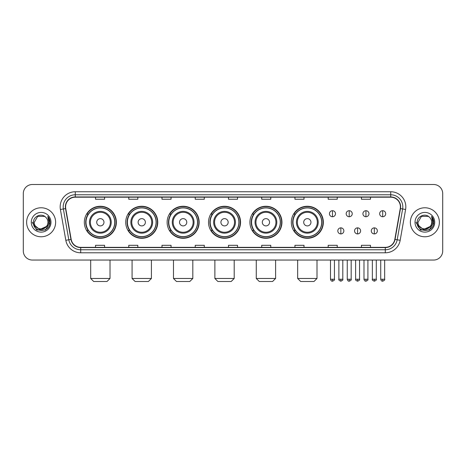 <?xml version="1.0" encoding="UTF-8"?>
<svg xmlns="http://www.w3.org/2000/svg" width="466" height="466" viewBox="0 0 466 466"><rect width="100%" height="100%" fill="white"/><g stroke="black" fill="none" stroke-linecap="round" stroke-linejoin="round"><path stroke-width="0.7" d="M291.32 222.276A16.013 16.013 0 0 0 307.333 238.289A16.013 16.013 0 0 0 323.346 222.276A16.013 16.013 0 0 0 307.333 206.257A16.013 16.013 0 0 0 291.32 222.276M249.922 222.276A16.013 16.013 0 0 0 265.935 238.289A16.013 16.013 0 0 0 281.947 222.276A16.013 16.013 0 0 0 265.935 206.257A16.013 16.013 0 0 0 249.922 222.276M208.523 222.276A16.013 16.013 0 0 0 224.542 238.289A16.013 16.013 0 0 0 240.555 222.276A16.013 16.013 0 0 0 224.542 206.257A16.013 16.013 0 0 0 208.523 222.276M167.131 222.276A16.013 16.013 0 0 0 183.144 238.289A16.013 16.013 0 0 0 199.157 222.276A16.013 16.013 0 0 0 183.144 206.257A16.013 16.013 0 0 0 167.131 222.276M125.733 222.276A16.013 16.013 0 0 0 141.746 238.289A16.013 16.013 0 0 0 157.764 222.276A16.013 16.013 0 0 0 141.746 206.257A16.013 16.013 0 0 0 125.733 222.276M84.334 222.276A16.013 16.013 0 0 0 100.353 238.289A16.013 16.013 0 0 0 116.366 222.276A16.013 16.013 0 0 0 100.353 206.257A16.013 16.013 0 0 0 84.334 222.276M88.179 230.431A14.656 14.656 0 0 1 88.179 214.115M129.571 230.431A14.656 14.656 0 0 1 129.571 214.115M170.97 230.431A14.656 14.656 0 0 1 170.97 214.115M212.368 230.431A14.656 14.656 0 0 1 212.368 214.115M253.76 230.431A14.656 14.656 0 0 1 253.76 214.115M295.159 230.431A14.656 14.656 0 0 1 295.159 214.115M23.3 193.571L23.3 250.976A9.064 9.064 0 0 0 32.364 260.045L433.636 260.045A9.064 9.064 0 0 0 442.7 250.976L442.7 193.571A9.064 9.064 0 0 0 433.636 184.501L32.364 184.501A9.064 9.064 0 0 0 23.3 193.571L23.3 250.976M26.626 222.276A14.504 14.504 0 0 0 41.13 236.775A14.504 14.504 0 0 0 55.629 222.276A14.504 14.504 0 0 0 41.13 207.772A14.504 14.504 0 0 0 26.626 222.276A14.504 14.504 0 0 0 41.13 236.775A14.504 14.504 0 0 0 55.629 222.276A14.504 14.504 0 0 0 41.13 207.772A14.504 14.504 0 0 0 26.626 222.276M410.371 222.276A14.504 14.504 0 0 0 424.87 236.775A14.504 14.504 0 0 0 439.374 222.276A14.504 14.504 0 0 0 424.87 207.772A14.504 14.504 0 0 0 410.371 222.276A14.504 14.504 0 0 0 424.87 236.775A14.504 14.504 0 0 0 439.374 222.276A14.504 14.504 0 0 0 424.87 207.772A14.504 14.504 0 0 0 410.371 222.276M65.601 206.863A9.67 9.67 0 0 1 75.271 197.194L390.729 197.194A9.67 9.67 0 0 1 400.253 208.541L394.818 239.361A9.67 9.67 0 0 1 385.295 247.353L80.705 247.353A9.67 9.67 0 0 1 71.181 239.361L65.747 208.541A9.67 9.67 0 0 1 65.601 206.863M65.362 206.863A9.908 9.908 0 0 0 65.514 208.582L70.948 239.402A9.908 9.908 0 0 0 80.705 247.592L385.295 247.592A9.908 9.908 0 0 0 395.052 239.402L400.486 208.582A9.908 9.908 0 0 0 390.729 196.955L75.271 196.955A9.908 9.908 0 0 0 65.362 206.863M60.394 209.484A15.11 15.11 0 0 1 75.271 191.753L390.729 191.753A15.11 15.11 0 0 1 405.606 209.484L400.172 240.305A15.11 15.11 0 0 1 385.295 252.793L80.705 252.793A15.11 15.11 0 0 1 65.828 240.305L60.394 209.484L63.37 208.96A12.087 12.087 0 0 1 75.271 194.776L390.729 194.776A12.087 12.087 0 0 1 402.63 208.96L397.195 239.78A12.087 12.087 0 0 1 385.295 249.77L80.705 249.77A12.087 12.087 0 0 1 68.805 239.78L63.37 208.96A12.087 12.087 0 0 1 63.184 206.863M433.636 184.501L32.364 184.501M32.364 260.045L433.636 260.045M442.7 250.976L442.7 193.571M395.052 239.402L397.195 239.78L402.63 208.96L405.606 209.484M228.468 197.194L228.468 199.238L237.532 199.238L237.532 197.194M195.231 197.194L195.231 199.238L204.294 199.238L204.294 197.194M161.993 197.194L161.993 199.238L171.057 199.238L171.057 197.194M128.756 197.194L128.756 199.238L137.82 199.238L137.82 197.194M95.518 197.194L95.518 199.238L104.582 199.238L104.582 197.194M261.706 197.194L261.706 199.238L270.769 199.238L270.769 197.194M294.943 197.194L294.943 199.238L304.007 199.238L304.007 197.194M328.18 197.194L328.18 199.238L337.244 199.238L337.244 197.194M361.418 197.194L361.418 199.238L370.482 199.238L370.482 197.194M237.532 247.353L237.532 245.308L228.468 245.308L228.468 247.353M204.294 247.353L204.294 245.308L195.231 245.308L195.231 247.353M171.057 247.353L171.057 245.308L161.993 245.308L161.993 247.353M137.82 247.353L137.82 245.308L128.756 245.308L128.756 247.353M104.582 247.353L104.582 245.308L95.518 245.308L95.518 247.353M270.769 247.353L270.769 245.308L261.706 245.308L261.706 247.353M304.007 247.353L304.007 245.308L294.943 245.308L294.943 247.353M337.244 247.353L337.244 245.308L328.18 245.308L328.18 247.353M370.482 247.353L370.482 245.308L361.418 245.308L361.418 247.353M46.361 226.662C42.738 231.561 33.942 228.427 34.298 222.276C33.878 231.084 48.377 231.084 47.957 222.276C48.377 231.084 33.878 231.084 34.298 222.276L37.711 216.358L44.544 216.358L45.604 217.115C41.41 212.723 33.342 216.34 33.418 222.276C32.649 232.814 49.74 233.093 50.019 222.783L50.031 222.276C50.008 220.034 49.262 218.065 47.8 216.37L48.977 222.276L46.361 226.662A6.827 6.827 0 0 0 47.957 222.276C48.377 231.084 33.878 231.084 34.298 222.276L37.711 216.358M47.957 222.276A6.827 6.827 0 0 0 45.604 217.115M46.798 226.295L39.674 229.528L33.628 224.49M31.274 222.276A9.85 9.85 0 0 0 41.13 232.126A9.85 9.85 0 0 0 50.98 222.276A9.85 9.85 0 0 0 41.13 212.42A9.85 9.85 0 0 0 31.274 222.276M47.8 216.37L50.031 222.532L49.617 219.573L50.031 222.532L49.617 219.573L50.031 222.532L47.864 216.445L50.031 222.532L47.864 216.445L50.031 222.276L45.581 229.988L36.674 229.988L32.224 222.276M47.864 216.445L50.031 222.538M106.999 281.499L93.701 281.499L90.684 278.476L110.023 278.476L106.999 281.499M103.976 222.276A3.623 3.623 0 0 0 100.353 218.647A3.623 3.623 0 0 0 96.724 222.276A3.623 3.623 0 0 0 100.353 225.899A3.623 3.623 0 0 0 103.976 222.276M111.228 222.276A10.875 10.875 0 0 0 100.353 211.395A10.875 10.875 0 0 0 89.472 222.276A10.875 10.875 0 0 0 100.353 233.151A10.875 10.875 0 0 0 111.228 222.276A10.875 10.875 0 0 1 100.353 233.151A10.875 10.875 0 0 1 89.472 222.276M114.706 222.276A14.353 14.353 0 0 0 100.353 207.923A14.353 14.353 0 0 0 86 222.276A14.353 14.353 0 0 0 100.353 236.623A14.353 14.353 0 0 0 114.706 222.276M116.063 222.276A15.71 15.71 0 0 1 86.921 230.431L88.377 230.431A14.487 14.487 0 0 0 109.935 233.134A14.487 14.487 0 0 0 109.935 211.413A14.487 14.487 0 0 0 88.377 214.115L86.921 214.115A15.71 15.71 0 0 1 116.063 222.276M148.398 281.499L135.099 281.499L132.076 278.476L151.415 278.476L148.398 281.499M145.375 222.276A3.623 3.623 0 0 0 141.746 218.647A3.623 3.623 0 0 0 138.122 222.276A3.623 3.623 0 0 0 141.746 225.899A3.623 3.623 0 0 0 145.375 222.276M152.627 222.276A10.875 10.875 0 0 0 141.746 211.395A10.875 10.875 0 0 0 130.87 222.276A10.875 10.875 0 0 0 141.746 233.151A10.875 10.875 0 0 0 152.627 222.276A10.875 10.875 0 0 1 141.746 233.151A10.875 10.875 0 0 1 130.87 222.276M156.098 222.276A14.353 14.353 0 0 0 141.746 207.923A14.353 14.353 0 0 0 127.393 222.276A14.353 14.353 0 0 0 141.746 236.623A14.353 14.353 0 0 0 156.098 222.276M157.461 222.276A15.71 15.71 0 0 1 128.319 230.431L129.775 230.431A14.487 14.487 0 0 0 151.334 233.134A14.487 14.487 0 0 0 151.334 211.413A14.487 14.487 0 0 0 129.775 214.115L128.319 214.115A15.71 15.71 0 0 1 157.461 222.276M189.79 281.499L176.498 281.499L173.474 278.476L192.813 278.476L189.79 281.499M186.767 222.276A3.623 3.623 0 0 0 183.144 218.647A3.623 3.623 0 0 0 179.515 222.276A3.623 3.623 0 0 0 183.144 225.899A3.623 3.623 0 0 0 186.767 222.276M194.019 222.276A10.875 10.875 0 0 0 183.144 211.395A10.875 10.875 0 0 0 172.263 222.276A10.875 10.875 0 0 0 183.144 233.151A10.875 10.875 0 0 0 194.019 222.276A10.875 10.875 0 0 1 183.144 233.151A10.875 10.875 0 0 1 172.263 222.276M197.497 222.276A14.353 14.353 0 0 0 183.144 207.923A14.353 14.353 0 0 0 168.791 222.276A14.353 14.353 0 0 0 183.144 236.623A14.353 14.353 0 0 0 197.497 222.276M198.854 222.276A15.71 15.71 0 0 1 169.717 230.431L171.173 230.431A14.487 14.487 0 0 0 192.726 233.134A14.487 14.487 0 0 0 192.726 211.413A14.487 14.487 0 0 0 171.173 214.115L169.717 214.115A15.71 15.71 0 0 1 198.854 222.276M231.188 281.499L217.89 281.499L214.873 278.476L234.206 278.476L231.188 281.499M228.165 222.276A3.623 3.623 0 0 0 224.542 218.647A3.623 3.623 0 0 0 220.913 222.276A3.623 3.623 0 0 0 224.542 225.899A3.623 3.623 0 0 0 228.165 222.276M235.417 222.276A10.875 10.875 0 0 0 224.542 211.395A10.875 10.875 0 0 0 213.661 222.276A10.875 10.875 0 0 0 224.542 233.151A10.875 10.875 0 0 0 235.417 222.276A10.875 10.875 0 0 1 224.542 233.151A10.875 10.875 0 0 1 213.661 222.276M238.895 222.276A14.353 14.353 0 0 0 224.542 207.923A14.353 14.353 0 0 0 210.189 222.276A14.353 14.353 0 0 0 224.542 236.623A14.353 14.353 0 0 0 238.895 222.276M240.252 222.276A15.71 15.71 0 0 1 211.11 230.431L212.566 230.431A14.487 14.487 0 0 0 234.124 233.134A14.487 14.487 0 0 0 234.124 211.413A14.487 14.487 0 0 0 212.566 214.115L211.11 214.115A15.71 15.71 0 0 1 240.252 222.276M272.581 281.499L259.288 281.499L256.265 278.476L275.604 278.476L272.581 281.499M269.564 222.276A3.623 3.623 0 0 0 265.935 218.647A3.623 3.623 0 0 0 262.311 222.276A3.623 3.623 0 0 0 265.935 225.899A3.623 3.623 0 0 0 269.564 222.276M276.816 222.276A10.875 10.875 0 0 0 265.935 211.395A10.875 10.875 0 0 0 255.059 222.276A10.875 10.875 0 0 0 265.935 233.151A10.875 10.875 0 0 0 276.816 222.276A10.875 10.875 0 0 1 265.935 233.151A10.875 10.875 0 0 1 255.059 222.276M280.287 222.276A14.353 14.353 0 0 0 265.935 207.923A14.353 14.353 0 0 0 251.582 222.276A14.353 14.353 0 0 0 265.935 236.623A14.353 14.353 0 0 0 280.287 222.276M281.65 222.276A15.71 15.71 0 0 1 252.508 230.431L253.964 230.431A14.487 14.487 0 0 0 275.523 233.134A14.487 14.487 0 0 0 275.523 211.413A14.487 14.487 0 0 0 253.964 214.115L252.508 214.115A15.71 15.71 0 0 1 281.65 222.276M313.979 281.499L300.687 281.499L297.663 278.476L317.002 278.476L313.979 281.499M310.956 222.276A3.623 3.623 0 0 0 307.333 218.647A3.623 3.623 0 0 0 303.704 222.276A3.623 3.623 0 0 0 307.333 225.899A3.623 3.623 0 0 0 310.956 222.276M318.208 222.276A10.875 10.875 0 0 0 307.333 211.395A10.875 10.875 0 0 0 296.452 222.276A10.875 10.875 0 0 0 307.333 233.151A10.875 10.875 0 0 0 318.208 222.276A10.875 10.875 0 0 1 307.333 233.151A10.875 10.875 0 0 1 296.452 222.276M321.686 222.276A14.353 14.353 0 0 0 307.333 207.923A14.353 14.353 0 0 0 292.98 222.276A14.353 14.353 0 0 0 307.333 236.623A14.353 14.353 0 0 0 321.686 222.276M323.043 222.276A15.71 15.71 0 0 1 293.906 230.431L295.357 230.431A14.487 14.487 0 0 0 316.915 233.134A14.487 14.487 0 0 0 316.915 211.413A14.487 14.487 0 0 0 295.357 214.115L293.906 214.115A15.71 15.71 0 0 1 323.043 222.276M332.474 210.702A3.023 3.023 0 0 0 329.45 213.719A3.023 3.023 0 0 0 332.474 216.742A3.023 3.023 0 0 0 335.491 213.719A3.023 3.023 0 0 0 332.474 210.702L332.474 216.742A3.023 3.023 0 0 0 335.491 213.719A3.023 3.023 0 0 0 332.474 210.702M349.209 210.702A3.023 3.023 0 0 0 346.191 213.719A3.023 3.023 0 0 0 349.209 216.742A3.023 3.023 0 0 0 352.232 213.719A3.023 3.023 0 0 0 349.209 210.702L349.209 216.742A3.023 3.023 0 0 0 352.232 213.719A3.023 3.023 0 0 0 349.209 210.702M365.95 210.702A3.023 3.023 0 0 0 362.927 213.719A3.023 3.023 0 0 0 365.95 216.742A3.023 3.023 0 0 0 368.973 213.719A3.023 3.023 0 0 0 365.95 210.702L365.95 216.742A3.023 3.023 0 0 0 368.973 213.719A3.023 3.023 0 0 0 365.95 210.702M382.691 210.702A3.023 3.023 0 0 0 379.668 213.719A3.023 3.023 0 0 0 382.691 216.742A3.023 3.023 0 0 0 385.714 213.719A3.023 3.023 0 0 0 382.691 210.702L382.691 216.742A3.023 3.023 0 0 0 385.714 213.719A3.023 3.023 0 0 0 382.691 210.702M340.844 227.862A3.023 3.023 0 0 0 337.821 230.886A3.023 3.023 0 0 0 340.844 233.909A3.023 3.023 0 0 0 343.861 230.886A3.023 3.023 0 0 0 340.844 227.862L340.844 233.909A3.023 3.023 0 0 0 343.861 230.886A3.023 3.023 0 0 0 340.844 227.862M357.579 227.862A3.023 3.023 0 0 0 354.562 230.886A3.023 3.023 0 0 0 357.579 233.909A3.023 3.023 0 0 0 360.602 230.886A3.023 3.023 0 0 0 357.579 227.862L357.579 233.909A3.023 3.023 0 0 0 360.602 230.886A3.023 3.023 0 0 0 357.579 227.862M374.32 227.862A3.023 3.023 0 0 0 371.297 230.886A3.023 3.023 0 0 0 374.32 233.909A3.023 3.023 0 0 0 377.344 230.886A3.023 3.023 0 0 0 374.32 227.862L374.32 233.909A3.023 3.023 0 0 0 377.344 230.886A3.023 3.023 0 0 0 374.32 227.862M431.702 222.276C432.122 231.084 417.623 231.084 418.043 222.276L421.456 216.358L428.289 216.358L429.343 217.115C425.155 212.723 417.087 216.34 417.163 222.276C416.394 232.814 433.485 233.093 433.764 222.783L433.776 222.276C433.753 220.034 433.007 218.065 431.545 216.37L432.722 222.276L430.106 226.662A6.827 6.827 0 0 0 431.702 222.276C432.122 231.084 417.623 231.084 418.043 222.276C417.623 231.084 432.122 231.084 431.702 222.276A6.827 6.827 0 0 0 429.343 217.115M430.106 226.662C426.483 231.561 417.687 228.427 418.043 222.276M430.543 226.295L423.419 229.528L417.373 224.49M415.02 222.276A9.85 9.85 0 0 0 424.87 232.126A9.85 9.85 0 0 0 434.726 222.276A9.85 9.85 0 0 0 424.87 212.42A9.85 9.85 0 0 0 415.02 222.276M431.545 216.37L433.776 222.532L433.363 219.573L433.776 222.532L433.363 219.573L433.776 222.532L431.609 216.445L433.776 222.532L431.609 216.445L433.776 222.276L429.326 229.988L420.419 229.988L415.969 222.276M431.609 216.445L433.776 222.538M390.729 191.753L390.729 196.955M63.37 208.96L65.514 208.582M80.705 252.793L80.705 247.592M385.295 247.592L385.295 252.793M65.828 240.305L70.948 239.402M400.486 208.582L402.63 208.96M75.271 191.753L75.271 196.955M397.195 239.78L400.172 240.305M110.343 222.276A9.996 9.996 0 0 0 100.353 212.28A9.996 9.996 0 0 0 90.357 222.276A9.996 9.996 0 0 0 100.353 232.266A9.996 9.996 0 0 0 110.343 222.276M151.741 222.276A9.996 9.996 0 0 0 141.746 212.28A9.996 9.996 0 0 0 131.756 222.276A9.996 9.996 0 0 0 141.746 232.266A9.996 9.996 0 0 0 151.741 222.276M193.134 222.276A9.996 9.996 0 0 0 183.144 212.28A9.996 9.996 0 0 0 173.148 222.276A9.996 9.996 0 0 0 183.144 232.266A9.996 9.996 0 0 0 193.134 222.276M234.532 222.276A9.996 9.996 0 0 0 224.542 212.28A9.996 9.996 0 0 0 214.546 222.276A9.996 9.996 0 0 0 224.542 232.266A9.996 9.996 0 0 0 234.532 222.276M275.93 222.276A9.996 9.996 0 0 0 265.935 212.28A9.996 9.996 0 0 0 255.945 222.276A9.996 9.996 0 0 0 265.935 232.266A9.996 9.996 0 0 0 275.93 222.276M317.323 222.276A9.996 9.996 0 0 0 307.333 212.28A9.996 9.996 0 0 0 297.337 222.276A9.996 9.996 0 0 0 307.333 232.266A9.996 9.996 0 0 0 317.323 222.276M332.474 279.233L330.505 279.233C330.848 280.631 331.507 281.283 332.474 281.196L332.474 279.233L334.437 279.233L334.437 260.045M349.209 279.233L347.246 279.233C347.589 280.631 348.248 281.283 349.209 281.196L349.209 279.233L351.178 279.233L351.178 260.045M365.95 279.233L363.987 279.233C364.33 280.631 364.983 281.283 365.95 281.196L365.95 279.233L367.913 279.233L367.913 260.045M382.691 279.233L380.728 279.233C381.072 280.631 381.724 281.283 382.691 281.196L382.691 279.233L384.654 279.233L384.654 260.045M340.844 279.233L338.875 279.233C338.479 279.856 339.132 280.515 340.844 281.196L340.844 279.233L342.807 279.233L342.807 260.045M357.579 279.233L355.616 279.233C355.22 279.856 355.873 280.515 357.579 281.196L357.579 279.233L359.542 279.233L359.542 260.045M374.32 279.233L372.357 279.233C371.961 279.856 372.614 280.515 374.32 281.196L374.32 279.233L376.283 279.233L376.283 260.045M110.023 260.045L110.023 278.476M90.684 260.045L90.684 278.476M151.415 260.045L151.415 278.476M132.076 260.045L132.076 278.476M192.813 260.045L192.813 278.476M173.474 260.045L173.474 278.476M234.206 260.045L234.206 278.476M214.873 260.045L214.873 278.476M275.604 260.045L275.604 278.476M256.265 260.045L256.265 278.476M317.002 260.045L317.002 278.476M297.663 260.045L297.663 278.476M330.505 279.233L330.505 260.045M334.437 279.233C334.833 279.856 334.18 280.515 332.474 281.196M347.246 279.233L347.246 260.045M351.178 279.233C351.574 279.856 350.921 280.515 349.209 281.196M363.987 279.233L363.987 260.045M367.913 279.233C368.315 279.856 367.657 280.515 365.95 281.196M380.728 279.233L380.728 260.045M384.654 279.233C385.056 279.856 384.398 280.515 382.691 281.196M338.875 279.233L338.875 260.045M342.807 279.233C343.203 279.856 342.551 280.515 340.844 281.196M355.616 279.233L355.616 260.045M359.542 279.233C359.944 279.856 359.292 280.515 357.579 281.196M372.357 279.233L372.357 260.045M376.283 279.233C376.685 279.856 376.027 280.515 374.32 281.196"/></g></svg>
